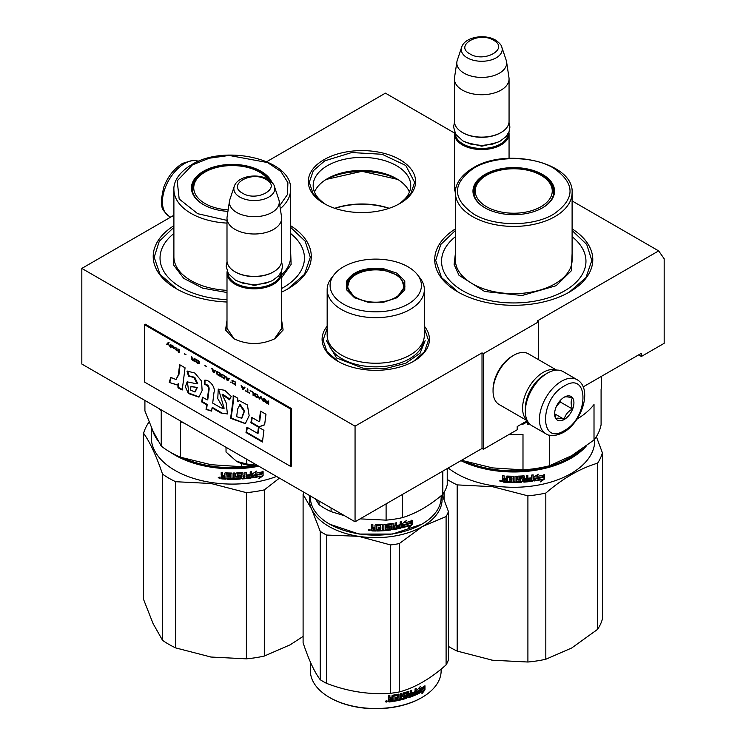 <?xml version="1.0" encoding="UTF-8"?>
<svg xmlns="http://www.w3.org/2000/svg" width="746" height="746" viewBox="0 0 746 746"><rect width="100%" height="100%" fill="white"/><g stroke="black" fill="none" stroke-linecap="round" stroke-linejoin="round"><path stroke-width="1.12" d="M281.643 320.332L283.107 330.021L275.106 338.581C261.249 345.156 247.392 345.156 233.545 338.581L225.544 330.021L226.998 320.332M572.107 200.926L658.653 250.898L537.213 321.004L538.593 321.806L483.399 353.669L482.019 352.877L355.059 426.171L81.827 268.42L173.893 215.268M454.454 133.002L385.421 93.147L266.751 161.658M455.405 194.846L454.417 181.064M324.016 159.672A53.665 30.987 180 0 1 399.912 159.672A53.665 30.987 180 0 1 399.912 203.49L399.912 203.49A53.665 30.987 180 0 1 324.006 203.49A53.665 30.987 180 0 1 324.016 159.672M424.353 326.179A53.665 30.987 180 0 1 413.713 361.241L413.713 361.241A53.665 30.987 180 0 1 337.807 361.241A53.665 30.987 180 0 1 327.168 326.179M572.107 228.882A79.039 45.637 180 0 1 569.646 291.928L569.646 291.928A79.039 45.637 180 0 1 457.867 291.928A79.039 45.637 180 0 1 455.405 228.882M290.595 225.693A79.039 45.637 180 0 1 288.133 288.739L288.133 288.739A79.039 45.637 180 0 1 281.643 292.096M226.998 302.009A79.039 45.637 180 0 1 176.354 288.739A79.039 45.637 180 0 1 173.893 225.693M658.653 250.898L664.173 258.75L664.173 343.319L641.401 356.457L641.401 353.278L583.167 386.894M355.059 426.171L355.059 521.78L81.827 364.029L81.827 268.42M355.059 521.78L482.019 448.486L482.019 352.877M482.019 448.486L483.399 449.279L483.399 353.669M538.593 359.703L538.593 321.806M483.399 449.279L517.202 429.761L517.202 426.572L527.263 420.763M455.405 193.354L454.417 187.451M234.263 338.982L226.887 328.175L226.998 326.72M281.643 326.72L281.764 328.175L274.397 338.973M398.103 204.488A48.788 28.171 0 0 0 410.748 185.567A48.788 28.171 0 0 0 380.628 159.541A48.788 28.171 0 0 0 327.457 165.649A48.788 28.171 180 0 0 313.171 185.567A48.788 28.171 180 0 0 325.815 204.488M641.401 356.457L638.641 354.872M409.433 192.058A48.788 28.171 0 0 0 396.462 178.639A48.788 28.171 0 0 0 327.457 178.639L327.457 178.639A48.788 28.171 180 0 0 314.486 192.058M398.01 179.572A53.376 30.819 0 0 0 325.909 179.572M389.17 208.293A53.376 30.819 0 0 0 334.758 208.293M388.908 208.376A54.542 31.491 0 0 0 335.01 208.376M290.595 227.334L305.217 241.256L310.308 257.267L304.461 274.388L287.788 288.935M176.699 288.935L160.036 274.388L154.18 257.267L159.28 241.256L173.893 227.334M424.353 328.361L428.456 340.129L424.53 351.636L413.359 361.437M338.162 361.437L326.99 351.636L323.065 340.129L327.168 328.361M324.361 203.695L313.189 193.895L309.264 182.378L313.283 170.741L324.706 160.866L351.683 152.548L382.129 154.273L405.768 165.481L414.655 182.378L410.738 193.895L399.558 203.695M397.786 179.432L361.959 171.319L326.133 179.432M572.107 230.523L586.72 244.446L591.82 260.457L585.964 277.577L569.301 292.124M458.212 292.124L441.539 277.577L435.692 260.457L440.783 244.446L455.405 230.523M577.115 379.695L563.043 371.564A31.229 18.025 120 0 0 547.424 373.112L546.324 373.746A29.663 17.13 120 0 0 525.352 410.076L525.352 411.354A31.229 18.025 120 0 0 531.814 425.649L545.885 433.771C549.839 436.615 555.686 436.168 563.454 432.419C581.619 422.488 593.126 388.815 577.115 379.695A31.229 18.025 120 0 0 561.505 381.234A31.229 18.025 120 0 0 541.102 408.752A31.229 18.025 120 0 0 545.885 433.771M546.324 373.746L547.424 373.112A31.229 18.025 120 0 0 525.352 411.354M564.265 430.638C589.181 417.629 589.181 370.249 564.265 386.018C539.339 399.026 539.339 446.406 564.265 430.638M564.265 419.485A13.661 7.889 120 0 0 573.926 402.747A13.661 7.889 120 0 0 564.265 397.17A13.661 7.889 120 0 0 554.604 413.899A13.661 7.889 120 0 0 564.265 419.485M554.623 413.088L555.882 418.571C556.936 417.835 559.696 418.077 564.163 419.308C565.216 414.888 567.976 411.456 572.443 409.013C570.737 404.341 570.737 400.667 572.443 397.972C567.976 396.732 565.216 396.49 564.163 397.226M572.443 409.013L560.125 401.898L560.125 400.639M556.255 406.701L560.125 401.898M564.163 419.308L554.698 413.844M556.264 406.682A11.712 6.761 120 0 0 558.838 402.225M545.475 374.259A27.322 15.778 120 0 0 544.664 374.706A27.322 15.778 120 0 0 525.352 408.165A27.322 15.778 120 0 0 525.361 409.097M556.348 370.137A29.271 16.897 120 0 0 543.284 372.319A29.271 16.897 120 0 0 522.592 408.165A29.271 16.897 120 0 0 527.236 420.576M556.628 370.119L528.392 353.818A29.271 16.897 120 0 0 513.752 355.264L512.371 356.066A27.322 15.778 120 0 0 493.059 389.524L493.059 391.118A29.271 16.897 120 0 0 499.121 404.519L527.357 420.819M512.371 356.066L513.752 355.264A29.271 16.897 120 0 0 493.059 391.118M508.903 132.079A27.322 15.778 180 0 1 509.061 133.776A27.322 15.778 180 0 1 492.192 148.351A27.322 15.778 180 0 1 462.417 144.929A27.322 15.778 -0 0 1 454.417 133.776A27.322 15.778 -0 0 1 454.575 132.079M508.278 133.413A26.539 15.321 180 0 1 491.679 147.354A26.539 15.321 180 0 1 462.977 143.978A26.539 15.321 -0 0 1 455.2 133.413M500.78 132.667A26.539 15.321 180 0 1 500.51 132.825A26.539 15.321 180 0 1 462.977 132.825L462.417 132.499L462.977 132.825M509.061 78.964L509.061 121.346A27.322 15.778 180 0 1 501.06 132.499A27.322 15.778 180 0 1 462.417 132.499L462.417 132.499A27.322 15.778 -0 0 1 454.417 121.346L454.417 78.964A27.322 15.778 -0 0 0 462.417 90.117A27.322 15.778 180 0 0 492.192 93.539A27.322 15.778 180 0 0 509.061 78.964A27.322 15.778 180 0 0 508.958 77.593L506.571 61.778A24.926 14.388 180 0 1 492.267 76.073A24.926 14.388 180 0 1 464.115 73.201A24.926 14.388 -0 0 1 456.906 61.778L454.519 77.593A27.322 15.778 -0 0 0 454.417 78.964M501.844 47.222C501.629 45.292 499.512 42.914 495.503 40.079C484.825 33.654 464.842 36.796 461.643 47.222A20.468 11.815 0 0 0 467.266 57.815A20.468 11.815 -0 0 0 491.344 59.894A20.468 11.815 -0 0 0 501.844 47.222L506.217 60.305A24.926 14.388 180 0 1 506.571 61.778M461.643 47.222L457.27 60.305A24.926 14.388 -0 0 0 456.906 61.778M281.484 271.348A27.322 15.778 180 0 1 281.643 273.045A27.322 15.778 180 0 1 264.783 287.62A27.322 15.778 180 0 1 235.009 284.198A27.322 15.778 -0 0 1 226.998 273.045A27.322 15.778 -0 0 1 227.157 271.348M280.86 272.672A26.539 15.321 180 0 1 264.261 286.613A26.539 15.321 180 0 1 235.559 283.238A26.539 15.321 -0 0 1 227.782 272.672M273.362 271.926A26.539 15.321 180 0 1 273.092 272.085A26.539 15.321 180 0 1 235.559 272.085L234.999 271.768L235.559 272.085M281.643 218.233L281.643 260.615A27.322 15.778 180 0 1 273.642 271.768A27.322 15.778 180 0 1 235.009 271.768A27.322 15.778 -0 0 0 235.009 271.768A27.322 15.778 -0 0 1 226.998 260.615L226.998 218.233A27.322 15.778 -0 0 0 235.009 229.386A27.322 15.778 180 0 0 264.783 232.799A27.322 15.778 180 0 0 281.643 218.233A27.322 15.778 180 0 0 281.54 216.862L279.153 201.047A24.926 14.388 180 0 1 264.858 215.342A24.926 14.388 180 0 1 236.696 212.47A24.926 14.388 -0 0 1 229.488 201.047L227.101 216.862A27.322 15.778 -0 0 0 226.998 218.233M274.425 186.481C274.211 184.56 272.103 182.173 268.084 179.348C257.407 172.923 237.424 176.065 234.225 186.481A20.468 11.815 0 0 0 239.848 197.084A20.468 11.815 -0 0 0 263.925 199.163A20.468 11.815 -0 0 0 274.425 186.481L278.799 199.564A24.926 14.388 180 0 1 279.153 201.047M234.225 186.481L229.852 199.564A24.926 14.388 -0 0 0 229.488 201.047M226.029 447.283L226.029 452.048L236.603 461.354A25.373 14.65 0 0 0 257.426 465.411M236.603 461.354L246.74 464.003L257.314 465.345M246.74 459.247L246.74 464.003M601.574 376.264L601.574 383.948A87.823 50.7 180 0 1 601.09 389.281L601.09 424.763A87.823 50.7 0 0 1 594.012 440.019L571.716 455.657L549.42 465.765A87.823 50.7 180 0 1 522.993 469.849L492.537 467.901L462.091 460.431A87.823 50.7 180 0 1 461.643 460.245M522.993 469.849L522.993 434.368A87.823 50.7 180 0 1 508.865 434.573M576.947 419.159A87.823 50.7 180 0 0 594.012 404.537L594.012 440.019M549.42 435.179L549.42 465.765M455.405 236.696A72.203 41.692 180 0 0 466.819 292.936A72.203 41.692 180 0 0 564.815 290.735A72.203 41.692 0 0 0 572.107 236.696M473.887 193.69A40.004 23.098 180 0 1 474.316 191.741M542.323 207.947A40.004 23.098 0 0 0 553.765 191.778A40.004 23.098 0 0 0 529.063 170.442A40.004 23.098 0 0 0 485.469 175.45A40.004 23.098 0 0 0 473.747 191.778A40.004 23.098 0 0 0 485.189 207.947M553.196 191.741A40.004 23.098 180 0 1 553.625 193.69M542.594 207.789L542.594 207.789A40.788 23.546 0 0 0 542.594 174.489A40.788 23.546 0 0 0 484.919 174.489A40.788 23.546 0 0 0 484.919 207.789A40.788 23.546 0 0 0 542.594 207.789M553.635 214.167C575.548 198.772 575.492 183.395 553.485 168.027C532.681 155.485 494.561 155.541 473.878 168.12C451.964 183.507 452.02 198.893 474.027 214.251C494.831 226.803 532.952 226.747 553.635 214.167M572.107 253.407L571.361 270.761L556.124 285.709L522.069 295.509L484.658 291.49L458.986 275.274L454.109 264.513L455.405 253.407M526.322 421.313L526.322 421.882L522.032 424.213M526.434 421.248L526.322 421.882M523.505 422.609L522.107 424.67L526.434 422.329M527.329 420.8L527.329 424.483L528.755 424.343L528.755 423.001M528.625 422.833L528.625 423.905L527.208 424.036M527.907 495.838L527.907 662.019L492.537 660.229L457.177 651.081L457.177 484.891L492.537 486.69L527.907 495.838A89.772 51.828 -0 0 0 545.82 493.069C563.081 478.233 580.341 468.264 597.602 463.173A89.772 51.828 0 0 0 602.404 452.831L596.362 436.634M444.056 499.391L444.056 492.416M527.907 662.019A89.772 51.828 0 0 0 545.82 659.25L571.716 647.985L597.602 629.354L597.602 463.173M545.82 659.25L545.82 493.069M597.602 629.354A89.772 51.828 0 0 0 602.404 619.012L602.404 452.831M581.125 449.717A80.214 46.308 -0 0 1 492.994 469.309A80.214 46.308 180 0 1 465.131 461.41M460.925 460.655A80.988 46.756 180 0 0 492.798 470.381A80.988 46.756 -0 0 0 586.253 446.061M594.748 439.04L594.748 440.513A80.988 46.756 -0 0 1 492.798 485.683A80.988 46.756 180 0 1 448.225 467.994M457.177 484.891A89.772 51.828 180 0 1 447.227 479.454M457.177 651.081A89.772 51.828 180 0 1 448.421 646.39M492.537 660.229A81.967 47.324 180 0 1 491.689 660.098M537.223 475.901A80.214 46.308 -0 0 1 536.682 476.004L538.267 474.223L534.033 476.955L534.033 481.002L535.535 478.606A80.988 46.756 -0 0 0 542.976 477.179L544.02 474.512M535.535 478.606L535.33 478.167A80.214 46.308 -0 0 0 542.696 476.759M533.838 480.573L535.33 478.167M536.682 476.004L537.428 474.773M536.896 476.433A80.988 46.756 -0 0 0 544.31 474.932L542.846 476.946L544.319 474.437M541.801 479.603L540.412 481.897L544.617 478.932L544.617 474.857L543.135 477.365A80.988 46.756 -0 0 1 535.693 478.801L534.341 480.956A80.988 46.756 -0 0 0 541.801 479.603L541.531 479.184A80.214 46.308 -0 0 1 534.668 480.443M507.42 481.897A80.214 46.308 -0 0 1 503.41 481.655L502.692 481.562L502.692 479.79L503.606 479.128L502.692 478.326L502.804 475.789M502.692 478.326L502.692 475.78L504.156 475.883L504.156 478.13L504.772 478.671L506.236 478.755L506.236 476.507L506.851 476.051A80.988 46.756 -0 0 0 512.903 476.218L513.518 476.713L513.518 481.319L514.964 481.31L514.964 476.209L516.409 476.19L516.381 480.844A80.214 46.308 -0 0 0 516.409 480.844M506.254 476.405L506.851 476.051M516.409 481.291A80.988 46.756 -0 0 0 520.577 481.151L520.512 479.519A80.214 46.308 -0 0 1 517.892 479.622L517.295 479.146M520.577 479.967A80.988 46.756 -0 0 1 517.929 480.07L517.892 479.622M517.929 480.07L517.332 479.594L517.332 476.666L517.929 476.153A80.988 46.756 -0 0 0 523.916 475.845L524.522 476.293L524.419 478.093A80.214 46.308 -0 0 0 524.522 478.083M524.522 478.54A80.988 46.756 -0 0 0 526.415 478.382L526.415 475.64L527.842 475.5L527.842 480.601L527.711 475.519M527.842 480.601A80.988 46.756 -0 0 0 531.506 480.182L531.562 478.531A80.214 46.308 -0 0 1 528.42 478.904M532.97 474.885L533.157 480.638L533.157 474.857L531.73 475.053L531.73 477.794A80.988 46.756 -0 0 1 528.42 478.186L528.42 479.361A80.988 46.756 -0 0 0 531.73 478.969M523.823 481.674L523.916 482.121A80.988 46.756 -0 0 0 532.56 481.217L532.374 480.778A80.214 46.308 -0 0 1 523.823 481.674L523.226 481.226M518.992 476.843L519.048 477.3A80.988 46.756 -0 0 0 523.086 477.086L522.993 476.638A80.214 46.308 -0 0 1 518.992 476.843L518.992 478.41M519.048 477.3L519.048 478.857A80.988 46.756 -0 0 0 521.687 478.736L522.265 479.053M521.687 478.736L522.293 479.193L522.293 481.739L521.613 481.823A80.214 46.308 -0 0 1 508.651 481.953L508.651 481.226M521.687 482.27A80.988 46.756 -0 0 1 508.604 482.401L508.651 481.953M508.604 482.401L508.604 481.217A80.988 46.756 -0 0 0 511.747 481.301L511.998 479.678A80.214 46.308 -0 0 1 509.35 479.613L509.35 478.885A80.988 46.756 -0 0 0 511.989 478.951L511.765 476.927A80.214 46.308 -0 0 1 507.718 476.815L507.429 477.412M511.989 480.126A80.988 46.756 -0 0 1 509.313 480.07L509.35 479.613M511.747 477.384A80.988 46.756 -0 0 1 507.653 477.263L507.718 476.815M503.308 482.103A80.988 46.756 -0 0 0 507.42 482.354L507.653 477.263M504.399 481.002A80.988 46.756 -0 0 0 506.236 481.114L506.236 479.93A80.988 46.756 -0 0 1 504.156 479.809L504.399 481.002M506.236 480.657A80.214 46.308 -0 0 0 506.31 480.666L506.31 479.482A80.214 46.308 -0 0 1 504.249 479.361L504.249 479.818M524.643 480.433L524.419 479.277A80.214 46.308 -0 0 0 526.294 479.118L526.294 479.575M511.989 478.494A80.214 46.308 -0 0 0 511.998 478.494L511.765 476.927M511.765 480.853L511.998 479.678M522.209 478.951L522.209 481.291L521.613 481.823M523.226 477.114L522.993 476.638M532.97 480.2L532.374 480.778M524.419 478.093L524.419 476.023M520.745 480.014L520.512 479.519M516.381 480.844L516.381 476.19M506.236 478.307L506.31 476.284M502.804 479.352L503.699 478.68L502.804 477.878M503.41 481.655L502.804 479.454M501.704 481.179L499.717 480.993L501.676 481.338M501.694 481.105L501.023 481.44M500.958 481.44L499.848 480.601M533.157 480.638L532.56 481.217M523.916 482.121L523.319 481.674L523.086 477.086M509.313 480.07L509.313 478.885M544.617 478.932L544.319 475.361M541.046 480.853L544.319 478.522M534.145 480.527L535.479 478.373M501.014 480.359L500.958 481.674L501.079 480.377M524.755 480.881L526.182 480.76L526.415 479.566A80.988 46.756 -0 0 1 524.522 479.725L524.755 480.881M540.981 206.707A38.503 22.231 180 0 1 491.651 209.197A38.503 22.231 180 0 1 478.876 181.576A38.503 22.231 180 0 1 486.532 175.273A38.503 22.231 0 0 1 548.636 181.576A38.503 22.231 0 0 1 540.981 206.707M474.167 195.107A39.613 22.874 180 0 1 474.139 194.268C474.223 189.568 475.799 185.334 478.876 181.576M553.346 195.107A39.613 22.874 0 0 0 553.373 194.268C553.29 189.568 551.714 185.334 548.636 181.576M367.983 302.233L354.509 297.738L346.731 289.961L346.731 280.981C353.175 271.068 365.447 266.975 383.537 268.709L397.012 273.204L404.789 280.981L404.789 289.961L397.012 297.738L383.537 302.233L367.983 302.233M354.854 297.943L346.489 286.11L347.487 281.736C353.763 272.076 365.717 268.094 383.332 269.782L398.979 275.824L405.031 286.11L396.676 297.934M421.732 524.242L392.471 534.061L359.04 534.061L329.797 524.242M441.138 495.736L441.138 497.405A65.378 37.748 180 0 1 421.994 524.093A65.378 37.748 180 0 1 358.835 533.856A65.378 37.748 180 0 1 329.527 524.093A65.378 37.748 180 0 1 310.383 497.405L310.383 495.987M410.664 523.011A65.378 37.748 180 0 1 403.782 525.193L402.364 527.739L402.364 523.692L406.328 520.54L405.059 522.89A65.378 37.748 180 0 0 411.876 520.605L410.664 523.011L410.244 522.629A64.594 37.291 180 0 1 403.446 524.783L402.047 527.319M411.447 520.232L410.244 522.629M405.386 522.293A64.594 37.291 180 0 1 404.705 522.489L405.302 521.379M409.582 525.557L408.314 528L412.156 524.578L412.156 520.503L410.804 523.179A65.378 37.748 180 0 1 403.922 525.38L402.663 527.664A65.378 37.748 180 0 0 409.582 525.557L409.181 525.175A64.594 37.291 180 0 1 402.98 527.077M411.717 521.37L411.717 524.205L409.013 526.657M371.405 524.643L371.405 526.741L372.347 527.506L371.359 528.588M372.301 527.954L371.405 526.741M382.381 524.895L381.784 524.559A65.378 37.748 180 0 1 375.639 524.727L375.014 525.212L375.014 527.459L373.504 527.441L372.879 526.937L372.879 524.69A65.378 37.748 180 0 1 371.359 524.643L371.359 527.189M375.014 527.459L375.024 525.147M382.316 524.783L382.4 529.632L382.4 525.025M389.608 527.879L389.412 528.989A65.378 37.748 180 0 1 385.29 529.418L385.29 524.317L383.854 524.438L383.854 529.529L382.4 529.632M385.178 524.326L385.29 529.418M389.253 527.375A64.594 37.291 180 0 1 386.67 527.655L386.083 527.217M389.412 527.814A65.378 37.748 180 0 1 386.801 528.103L386.67 527.655M392.685 523.44L393.263 523.841L392.685 523.44A65.378 37.748 180 0 1 386.801 524.186L386.204 524.736L386.204 527.664L386.801 528.103M393.058 523.496L393.263 526.089L393.114 523.533M397.031 526.117A64.594 37.291 180 0 0 399.903 525.492L399.968 527.142A65.378 37.748 180 0 1 396.48 527.879L396.48 522.778L395.1 523.039L395.1 525.771A65.378 37.748 180 0 1 393.263 526.089M396.229 522.825L396.48 527.879M400.192 525.911A65.378 37.748 180 0 1 397.031 526.592L397.031 525.408A65.378 37.748 180 0 0 400.192 524.727L400.192 521.986L401.535 521.668L401.535 527.45L400.975 528.084A65.378 37.748 180 0 1 392.685 529.716L391.902 528.877M401.535 527.45L401.227 527.04L400.677 527.664A64.594 37.291 180 0 1 392.48 529.278M392.042 524.783L391.678 524.307A64.594 37.291 180 0 1 387.752 524.802L387.901 526.807L387.528 525.016M387.668 525.464L387.901 525.249A65.378 37.748 180 0 0 391.864 524.736L392.098 529.315L392.685 529.716M390.503 526.49L391.09 526.909L390.503 526.49A65.378 37.748 180 0 1 387.901 526.807M390.913 526.573L390.913 529.017L390.326 529.595A64.594 37.291 180 0 1 377.429 530.537M390.979 526.629L391.09 529.455L390.503 530.033A65.378 37.748 180 0 1 377.429 530.993L377.429 529.809A65.378 37.748 180 0 0 380.619 529.716L380.796 528.084A64.594 37.291 180 0 1 378.157 528.168M380.861 528.532A65.378 37.748 180 0 1 378.157 528.616L378.157 527.441A65.378 37.748 180 0 0 380.861 527.347L380.563 525.352A64.594 37.291 180 0 1 376.46 525.454L376.217 530.555A64.594 37.291 180 0 1 372.04 530.49L371.405 528.42M380.619 525.799A65.378 37.748 180 0 1 376.469 525.902L376.46 525.454M376.469 525.902L376.217 530.555M376.226 531.003A65.378 37.748 180 0 1 371.993 530.938L372.04 530.49M394.876 528.177L395.1 526.956A65.378 37.748 180 0 1 393.263 527.263L393.487 528.41L394.876 528.177M395.1 526.956L394.867 526.527A64.594 37.291 180 0 1 393.058 526.835L393.282 527.972M375.024 529.371A64.594 37.291 180 0 1 375.014 529.371L375.014 529.819A65.378 37.748 180 0 1 373.121 529.791L372.907 528.159A64.594 37.291 180 0 0 375.024 528.196L375.024 529.371M372.879 528.606A65.378 37.748 180 0 0 375.014 528.644L375.014 529.819M401.227 521.743L401.227 527.04M371.368 528.541L371.405 529.977M370.324 530.08L368.254 529.958L370.314 530.164M370.305 529.94L369.755 530.331M368.813 530.21L368.347 529.623M371.993 530.938L371.359 530.425M442.816 471.118L442.816 494.346A72.203 41.692 0 0 0 447.227 484.853L447.227 468.572M386.102 503.858L386.102 520.139A72.203 41.692 0 0 0 402.542 517.603L402.542 494.365M442.816 494.346C429.388 505.751 415.96 513.5 402.542 517.603M386.102 520.139L360.094 518.871M344.624 515.756L331.075 511.635A72.203 41.692 180 0 1 319.036 504.678L315.409 498.887M319.036 500.986L319.036 504.678M331.075 507.933L331.075 511.635M327.168 289.616L327.168 335.187A48.593 28.059 180 0 0 363.181 362.286A48.593 28.059 0 0 0 424.353 335.187L424.353 289.616A48.593 28.059 0 0 0 420.119 278.165L417.443 274.705A45.665 26.362 0 0 0 387.575 260.009A45.665 26.362 180 0 0 334.077 274.705L331.401 278.165A48.593 28.059 180 0 0 327.168 289.616A48.593 28.059 180 0 0 363.181 316.714A48.593 28.059 0 0 0 424.353 289.616M334.077 274.705A45.665 26.362 180 0 0 363.945 310.942A45.665 26.362 0 0 0 410.505 302.578A45.665 26.362 0 0 0 417.443 274.705M347.207 286.212L346.676 288.021M404.845 288.021L404.313 286.212M369.736 529.324L369.718 530.611L369.783 529.343M369.718 529.492L369.214 529.958L368.813 529.436L368.813 530.471L369.718 530.611M425.145 340.624L420.054 353.231L405.824 363.246L385.393 368.589L362.976 368.17L336.577 357.977L326.375 340.624M309.721 495.605A66.357 38.307 0 0 0 311.669 509.229A66.357 38.307 -0 0 0 358.584 536.318A66.357 38.307 0 0 0 422.674 526.406L446.099 516.558A74.162 42.811 0 0 0 447.395 514.078A74.162 42.811 0 0 0 448.421 511.551L448.421 659.884A74.162 42.811 180 0 1 447.395 662.411A74.162 42.811 0 0 1 446.099 664.9C430.479 678.767 414.869 687.784 399.259 691.943A74.162 42.811 0 0 1 390.578 693.286C369.251 694.843 347.925 691.542 326.599 683.383L326.599 535.05A74.162 42.811 0 0 1 320.239 531.376L320.239 679.718A74.162 42.811 0 0 0 326.599 683.383M303.958 492.276A74.162 42.811 0 0 0 303.1 494.439L303.1 642.772C308.816 659.949 314.523 672.258 320.239 679.718M320.239 531.376L311.669 509.229L303.1 494.439M329.807 697.613A64.594 37.291 0 0 0 330.086 697.78A64.594 37.291 0 0 0 421.434 697.78A64.594 37.291 0 0 0 421.714 697.613M442.229 494.831L448.421 511.551M326.599 535.05L358.584 536.318L390.578 544.944A74.162 42.811 0 0 0 399.259 543.601L422.674 526.406A66.357 38.307 0 0 0 441.735 495.241M390.578 544.944L390.578 693.286M399.259 543.601L399.259 691.943M446.099 516.558L446.099 664.9M441.138 669.106L441.138 670.766A65.378 37.748 180 0 1 438.909 680.538A65.378 37.748 0 0 1 421.994 697.454A65.378 37.748 0 0 1 329.527 697.454A65.378 37.748 0 0 1 310.383 670.766L310.383 662.066M416.921 692.875L417.611 691.272A64.594 37.291 0 0 0 423.206 688.176L423.84 686.497M417.611 691.272L418.114 691.617L416.921 694.358L416.921 690.311L420.24 686.609L419.187 689.136L418.972 688.054M418.114 691.617A65.378 37.748 0 0 0 423.784 688.474L423.206 688.176M419.187 689.136A65.378 37.748 0 0 0 424.754 685.919L423.784 688.474M389.011 701.995A65.378 37.748 0 0 0 393.133 701.417L392.918 700.988A64.594 37.291 0 0 1 388.853 701.548L388.386 699.804L389.319 698.965L388.237 697.892M389.319 698.965L388.386 698.34L388.386 695.785A65.378 37.748 0 0 0 389.878 695.608L389.878 697.855L391.958 698.06L391.958 695.813L392.564 695.225A65.378 37.748 0 0 0 398.429 694.153L398.784 694.181M389.71 695.626L389.71 697.417L390.494 698.265M398.429 694.153L399.007 694.526L399.007 699.133L400.369 698.825L400.369 693.724L401.712 693.398L401.712 698.498L401.395 693.472M401.712 698.498A65.378 37.748 0 0 0 405.498 697.463L405.143 695.887A64.594 37.291 0 0 1 402.775 696.55L402.234 696.195M405.498 696.288A65.378 37.748 0 0 1 403.101 696.96L402.775 696.55M403.101 696.96L402.551 696.605L403.101 693.034A65.378 37.748 0 0 0 408.444 691.439L408.967 691.756L408.575 693.621A64.594 37.291 0 0 0 408.967 693.482M408.967 694.004A65.378 37.748 0 0 0 410.608 693.435L410.608 690.693L411.82 690.237L411.391 694.964A64.594 37.291 0 0 0 411.82 694.796M411.82 695.337A65.378 37.748 0 0 0 414.869 694.097L414.58 692.484A64.594 37.291 0 0 1 412.305 693.426M416.212 694.19L415.727 693.836L415.252 694.545A64.594 37.291 0 0 1 408.062 697.333L408.444 697.724A65.378 37.748 0 0 0 415.727 694.899L416.212 688.409L415.056 688.922L415.056 691.663A65.378 37.748 0 0 1 412.305 692.792L412.305 693.966A65.378 37.748 0 0 0 415.056 692.838M415.727 693.836L415.727 688.623M403.772 693.538L404.118 693.939A65.378 37.748 0 0 0 407.717 692.857L407.335 692.465A64.594 37.291 0 0 1 403.772 693.538L403.772 695.095A64.594 37.291 0 0 0 403.903 695.067M404.118 693.939L404.118 695.505A65.378 37.748 0 0 0 406.486 694.815L407.018 695.141L406.486 698.349L406.645 694.787M394.289 700.755A64.594 37.291 0 0 0 406.122 697.948M397.329 695.561L397.077 695.141A64.594 37.291 0 0 1 393.151 695.85L393.366 696.279A65.378 37.748 0 0 0 397.329 695.561L397.553 697.081A65.378 37.748 0 0 1 394.979 697.575L394.979 698.75A65.378 37.748 0 0 0 397.553 698.256L397.329 699.487A65.378 37.748 0 0 1 394.289 700.046L394.289 701.231A65.378 37.748 0 0 0 406.486 698.349M397.553 698.256L397.292 697.836A64.594 37.291 0 0 1 394.979 698.275M393.133 701.417L392.918 696.074L392.918 700.988M408.967 695.188L409.172 696.298L410.403 695.859L410.188 694.228A64.594 37.291 0 0 1 408.575 694.796L408.967 695.188A65.378 37.748 0 0 0 410.608 694.61M389.878 699.524L390.121 700.68A65.378 37.748 0 0 0 391.958 700.419L391.762 698.806A64.594 37.291 0 0 1 389.71 699.086L389.878 699.524A65.378 37.748 0 0 0 391.958 699.244M389.878 700.513L389.71 699.086M408.771 695.906L408.575 694.796M408.062 697.333L407.54 697.006M411.391 694.964L411.391 690.404M408.575 693.621L408.575 691.411M398.728 694.162L399.007 698.648M388.853 701.548L388.237 701.128M387.342 701.203L385.318 701.576L387.267 701.035M408.444 697.724L407.922 697.398L407.717 692.857M424.968 689.854L421.882 693.789L422.907 691.178A65.378 37.748 0 0 1 417.163 694.246L418.236 691.784A65.378 37.748 0 0 0 423.896 688.633L424.968 685.77L424.968 689.854L424.381 689.556L424.381 687.346M422.907 691.178L422.348 690.871A64.594 37.291 0 0 1 417.49 693.5M423.346 688.25L424.054 686.367M422.665 691.794L424.381 689.556M386.158 700.942L386.279 701.427L386.773 700.886L386.773 702.005L385.99 702.079L386.102 700.727M368.515 301.645A28.003 16.17 180 0 1 349.473 280.468A28.003 16.17 180 0 1 383.006 270.416A28.003 16.17 0 0 1 402.047 280.468A28.003 16.17 0 0 1 396.424 296.936A28.003 16.17 0 0 1 368.515 301.645M346.983 289.206A28.786 16.617 180 0 1 346.974 288.823L349.473 280.468M404.537 289.206A28.786 16.617 0 0 0 404.546 288.823L402.047 280.468M158.506 408.304A87.823 50.7 180 0 0 161.229 410.589L161.229 446.071L153.07 431.253L144.911 410.906L144.911 400.453M253.062 465.504A87.823 50.7 180 0 1 241.48 466.67L211.034 464.711L180.579 457.242A87.823 50.7 180 0 1 161.229 446.071M184.551 423.336A87.823 50.7 180 0 1 180.579 421.76L180.579 457.242M241.48 463.508L241.48 466.67M281.643 288.469A72.203 41.692 180 0 0 283.303 287.546A72.203 41.692 0 0 0 290.595 233.507M192.375 190.5A40.004 23.098 180 0 1 192.804 188.551M269.595 180.327A40.004 23.098 0 0 0 203.956 172.261A40.004 23.098 0 0 0 192.235 188.589A40.004 23.098 0 0 0 203.677 204.768M271.814 182.238A40.788 23.546 0 0 0 243.131 165.258A40.788 23.546 0 0 0 203.406 171.3A40.788 23.546 0 0 0 203.406 204.609A40.788 23.546 0 0 0 227.931 211.37M279.815 205.439L287.499 194.482L287.891 182.649L280.925 171.515L267.534 162.553L229.153 155.438L209.234 158.227L192.365 164.931L177.203 180.849L179.18 198.995L197.709 213.701L226.998 220.378M226.998 292.525L202.707 288.161L183.73 278.37L173.52 264.914L173.893 250.218M290.595 250.218L291.117 264.476L281.643 277.633M226.998 299.65A72.203 41.692 180 0 1 166.731 275.6A72.203 41.692 180 0 1 173.893 233.507M246.394 492.649L246.394 658.839L211.034 657.039L175.664 647.892L175.664 481.711L211.034 483.501L246.394 492.649A89.772 51.828 -0 0 0 264.308 489.88L279.442 478.121M175.664 647.892A89.772 51.828 180 0 1 162.544 640.32L153.07 623.581L143.596 599.486L143.596 433.295A89.772 51.828 180 0 1 148.398 422.954L149.2 422.273M162.544 640.32L162.544 474.139C156.231 455.657 149.918 442.042 143.596 433.295M246.394 658.839A89.772 51.828 0 0 0 264.308 656.06L290.203 644.796L303.1 636.403M264.308 656.06L264.308 489.88M257.034 465.439A80.214 46.308 -0 0 1 211.482 466.129A80.214 46.308 180 0 1 183.619 458.221M170.573 452.346A80.988 46.756 180 0 0 211.286 467.201A80.988 46.756 -0 0 0 258.806 466.203M157.686 440.299A80.988 46.756 180 0 1 152.333 429.64M276.57 476.461A80.988 46.756 -0 0 1 211.286 482.494A80.988 46.756 180 0 1 151.251 437.333L151.251 427.197M175.664 481.711A89.772 51.828 180 0 1 162.544 474.139M211.034 657.039A81.967 47.324 180 0 1 210.176 656.909M255.719 472.722A80.214 46.308 -0 0 1 255.169 472.815L256.755 471.034L252.521 473.775L252.521 477.822L254.022 475.416A80.988 46.756 -0 0 0 261.464 473.99L262.508 471.323M254.022 475.416L253.817 474.988A80.214 46.308 -0 0 0 261.184 473.57M252.325 477.384L253.817 474.988M255.169 472.815L255.915 471.584M255.393 473.244A80.988 46.756 -0 0 0 262.797 471.742L261.333 473.757L262.806 471.248M260.289 476.414L258.899 478.708L263.105 475.752L263.105 471.668L261.622 474.176A80.988 46.756 -0 0 1 254.181 475.612L252.829 477.776A80.988 46.756 -0 0 0 260.289 476.414L260.018 475.995A80.214 46.308 -0 0 1 253.155 477.254M225.907 478.708A80.214 46.308 -0 0 1 221.898 478.466L221.18 478.373L221.18 476.61L222.094 475.948L221.18 475.137L221.292 472.6M221.18 475.137L221.18 472.591L222.644 472.703L222.644 474.95L223.259 475.482L224.723 475.566L224.723 473.318L225.339 472.861A80.988 46.756 -0 0 0 231.4 473.029L232.006 473.524L232.006 478.13L233.451 478.121L233.451 473.02L234.897 473.001L234.869 477.654A80.214 46.308 -0 0 0 234.897 477.654M224.742 473.216L225.339 472.861M234.897 478.102A80.988 46.756 -0 0 0 239.065 477.962L239 476.33A80.214 46.308 -0 0 1 236.379 476.433L235.783 475.957M239.065 476.787A80.988 46.756 -0 0 1 236.417 476.89L236.379 476.433M236.417 476.89L235.82 476.414L235.82 473.477L236.417 472.964A80.988 46.756 -0 0 0 242.413 472.656L243.01 473.113L242.907 474.913A80.214 46.308 -0 0 0 243.01 474.904M243.01 475.351A80.988 46.756 -0 0 0 244.902 475.193L244.902 472.451L246.329 472.321L246.329 477.412L246.199 472.33M246.329 477.412A80.988 46.756 -0 0 0 249.994 476.992L250.05 475.342A80.214 46.308 -0 0 1 246.907 475.715M251.458 471.696L251.644 477.449L251.644 471.668L250.218 471.864L250.218 474.605A80.988 46.756 -0 0 1 246.907 474.997L246.907 476.172A80.988 46.756 -0 0 0 250.218 475.78M242.31 478.494L242.413 478.941A80.988 46.756 -0 0 0 251.048 478.027L250.861 477.589A80.214 46.308 -0 0 1 242.31 478.494L241.713 478.037M237.48 473.663L237.536 474.111A80.988 46.756 -0 0 0 241.573 473.897L241.48 473.449A80.214 46.308 -0 0 1 237.48 473.663L237.48 475.221M237.536 474.111L237.536 475.668A80.988 46.756 -0 0 0 240.175 475.547L240.753 475.873M240.175 475.547L240.781 476.004L240.781 478.55L240.1 478.634A80.214 46.308 -0 0 1 227.138 478.764L227.138 478.037M240.175 479.081A80.988 46.756 -0 0 1 227.092 479.212L227.138 478.764M227.092 479.212L227.092 478.037A80.988 46.756 -0 0 0 230.234 478.111L230.486 476.489A80.214 46.308 -0 0 1 227.847 476.433L227.847 475.706M230.477 476.936A80.988 46.756 -0 0 1 227.8 476.88L227.847 476.433M226.206 473.626L226.141 474.074A80.988 46.756 -0 0 0 230.234 474.195L230.253 473.747A80.214 46.308 -0 0 1 226.206 473.626L225.917 474.223M221.795 478.913A80.988 46.756 -0 0 0 225.907 479.165L226.141 474.074M222.886 477.813A80.988 46.756 -0 0 0 224.723 477.925L224.723 476.75A80.988 46.756 -0 0 1 222.644 476.619L222.886 477.813M224.723 477.477A80.214 46.308 -0 0 0 224.798 477.477L224.798 476.302A80.214 46.308 -0 0 1 222.737 476.172L222.737 476.629M243.131 477.254L242.907 476.088A80.214 46.308 -0 0 0 244.781 475.929L244.781 476.386M230.477 475.305A80.214 46.308 -0 0 0 230.486 475.305L230.253 473.747M230.253 477.664L230.486 476.489M240.697 475.762L240.697 478.102L240.1 478.634M241.713 473.924L241.48 473.449M251.458 477.011L250.861 477.589M242.907 474.913L242.907 472.843M239.233 476.834L239 476.33M234.869 477.654L234.869 473.001M224.723 475.118L224.798 473.095M221.292 476.162L222.187 475.5L221.292 474.698M221.898 478.466L221.292 476.274M220.191 477.99L218.205 477.804L220.163 478.149M220.182 477.916L219.511 478.251M219.445 478.261L218.336 477.412M251.644 477.449L251.048 478.027M242.413 478.941L241.807 478.484L241.573 473.897M227.8 476.88L227.8 475.696A80.988 46.756 -0 0 0 230.477 475.762L230.234 474.195M263.105 475.752L262.806 472.171M259.533 477.673L262.806 475.333M252.633 477.337L253.966 475.183M219.501 477.17L219.445 478.484L219.566 477.198M243.243 477.692L244.669 477.571L244.902 476.377A80.988 46.756 -0 0 1 243.01 476.535L243.243 477.692M228.155 209.906A38.503 22.231 180 0 1 197.364 178.387A38.503 22.231 180 0 1 205.019 172.084A38.503 22.231 0 0 1 267.124 178.387A38.503 22.231 0 0 1 267.702 179.133L267.124 178.387M192.654 191.918A39.613 22.874 180 0 1 192.627 191.079C192.71 186.379 194.286 182.155 197.364 178.387M168.577 342.274L166.834 344.214L167.328 344.493M168.009 343.785L169.64 346.153L168.298 343.477L169.062 342.563L168.484 342.228L166.554 344.372L167.132 344.708L168.279 343.617L169.417 345.706M268.672 401.152L268.094 400.826L268.094 402.243L266.462 401.301L265.007 399.045L265.874 401.106L265.11 401.264L265.492 402.234L268.672 404.341L268.672 401.152M264.243 401.786L264.243 398.597L263.664 398.261L263.664 401.451L264.243 401.786M262.89 401.003L261.342 396.928L260.578 396.48L259.03 398.774L259.608 399.11L260.96 397.105L262.89 401.003M255.943 396.993L257.976 397.693L258.265 396.229L255.468 393.599L254.498 393.72L254.694 395.8L255.943 396.993L258.153 397.543M253.053 395.324L253.631 395.66L253.631 392.471L250.162 390.466L253.053 392.545L253.053 395.324L253.631 395.343M241.676 385.57L241.098 385.234L242.636 389.309L243.41 389.757L244.958 387.463L244.371 387.127L243.989 387.715L242.058 386.605L241.676 385.57M232.127 380.535L232.127 382.773L235.699 385.3L235.699 382.12L232.127 380.535M231.064 382.157L230.197 382.129L231.064 382.157M227.884 380.796L229.432 378.502L228.854 378.166L228.463 378.754L226.532 377.644L225.572 376.273L227.11 380.348L227.884 380.796M221.618 374.194L220.947 374.688L221.236 376.478L224.798 379.015L224.798 375.825L221.618 374.194M216.993 371.517L216.312 372.012L216.601 373.802L220.173 376.338L220.173 373.149L216.993 371.517M206.288 366.286L204.936 365.512L206.288 366.286M179.189 352.681L179.189 349.492L178.611 349.156L178.611 352.345L179.189 352.681M172.727 345.827L171.673 345.146L171.962 347.151L174.657 348.774L172.438 347.356L174.751 347.748L172.727 345.827M245.723 390.755L249.388 393.207L247.849 391.976L247.849 389.132L247.271 388.797L247.271 391.641L245.723 390.755M211.687 368.254L213.225 372.329L213.999 372.776L215.547 370.482L214.969 370.147L214.578 370.734L212.647 369.624L211.687 368.254M177.072 348.811L175.72 347.487L176.588 349.893L175.524 349.548L177.072 350.984L177.072 350.433L177.837 350.881L177.072 350.163L177.072 348.811M195.872 359.6L198.958 361.987L198.669 363.311L195.778 361.437L196.254 362.332L198.473 363.75L199.443 363.628L198.865 361.055L195.872 359.6M194.426 358.285L194.426 359.712L192.785 358.77L191.34 356.504L192.207 358.565L191.433 359.003L195.004 361.81L195.004 358.621L194.426 358.285M185.941 354.546L184.588 353.763L185.941 354.546M170.899 344.708L170.414 344.428L170.899 347.888L170.899 344.708M178.378 374.8L176.028 379.527L170.731 377.383L169.258 382.465L176.783 384.843L177.818 384.078L177.996 387.817L182.22 389.99L185.064 367.815L179.609 364.663L178.378 374.8L178.928 374.483L176.028 379.527M187.041 371.368L188.542 376.171L193.979 377.495L197.112 383.882L187.153 381.849L185.362 386.773L188.402 393.524L198.884 397.114L202.129 390.578L201.532 381.029L194.846 373.056L187.433 371.144M220.928 407.838L212.703 403.092L213.981 392.499C215.892 386.829 208.768 379.145 204.441 380.274L204.441 384.703C207.034 384.666 208.423 386.232 208.6 389.412L207.229 399.94L202.455 397.18L201.681 401.907L206.651 404.77L206.055 409.442L211.622 411.102L212.032 407.885L220.928 413.023L227.446 413.955L226.094 402.691L222.159 394.578L229.6 399.828L231.26 396.415L224.677 390.27L218.252 389.235L217.767 398.69L223.586 408.547L220.928 407.838M233.181 398.933L230.598 418.301L245.341 423.644L249.155 415.662L247.392 404.929L239.205 400.574L237.862 401.637L237.704 398.159L233.181 395.548L233.181 398.933L233.731 398.616L231.157 417.984L245.471 423.569M250.898 422.74L258.48 427.113L264.634 424.819L265.968 414.272L260.513 411.121L259.151 421.658L251.775 417.396L250.898 422.74L251.449 422.423L259.03 426.796L264.644 424.698M262.443 442.024L263.925 430.321L258.47 427.169L257.65 433.407L246.889 427.197L246.012 432.54L262.443 442.024M144.482 324.669L144.482 382.036L290.754 466.483L290.754 409.125L144.482 324.669L145.302 324.193L291.583 408.649L290.754 409.125M266.359 403.008L268.672 404.024M265.203 401.796L265.753 402.047M265.874 401.106L265.464 399.306M268.094 402.243L268.374 400.984M263.664 401.451L264.243 401.46M263.935 398.42L263.935 401.292M260.96 397.105L262.583 400.509M259.03 398.774L259.767 398.877M260.699 396.546L259.31 398.616M255.468 396.648L256.223 396.835M255.076 396.294L255.738 396.49M254.694 395.8L255.356 396.126M254.498 395.417L254.973 395.641M254.405 394L254.684 394.858M253.053 392.545L253.332 395.166M250.162 390.876L253.332 392.387M243.989 387.715L244.501 387.202M243.065 389.235L243.569 389.524M241.527 385.486L242.916 389.151M231.941 380.693L232.789 383.099L235.699 384.983M230.197 382.129L230.943 382.241M227.539 380.274L228.043 380.563M226.001 376.516L227.39 380.19M228.463 378.754L228.975 378.231M222.485 377.672L224.798 378.698M222 377.327L222.765 377.513M221.618 376.972L222.28 377.168M221.236 376.478L221.898 376.814M221.04 376.096L221.506 376.32M220.947 374.688L221.217 375.546M217.86 375.005L220.173 376.021M217.375 374.66L218.13 374.846M216.993 374.296L217.655 374.501M216.601 373.802L217.263 374.138M216.415 373.42L216.881 373.643M216.312 372.012L216.592 372.869M204.936 365.848L206.288 366.314M178.611 352.345L179.189 352.364M178.891 349.315L178.891 352.187M173.986 347.841L174.648 347.767M173.408 347.58L174.256 347.683M174.275 348.755L174.741 348.643M173.594 348.438L174.545 348.596M171.86 345.808L172.139 346.731M245.723 391.09L249.388 392.89M247.271 391.641L247.541 388.955M212.116 368.505L213.505 372.17M214.578 370.734L215.09 370.221M213.654 372.263L214.158 372.543M176.588 350.704L177.072 350.657M176.588 349.893L176.588 348.671M195.778 359.88L196.552 360.01M198.865 363.834L199.424 363.638M198.473 363.75L199.135 363.675M197.998 363.535L198.753 363.591M197.121 363.032L198.268 363.377M196.646 362.687L197.401 362.873M196.254 362.332L196.916 362.528M195.872 361.838L196.534 362.174M198.958 361.987L199.238 362.845M198.669 361.353L199.135 361.502M198.38 361.045L198.949 361.185M197.998 360.756L198.66 360.887M197.121 360.253L198.268 360.598M196.739 360.104L197.401 360.094M196.45 360.066L197.019 359.936M194.426 359.712L194.706 358.444M192.692 360.477L195.004 361.493M192.207 358.565L191.797 356.765M184.588 354.098L185.941 354.564M170.414 347.617L170.899 347.571M170.694 344.587L170.694 347.45M180.084 364.934L178.928 374.483M177.996 387.817L178.546 387.5L182.294 389.421M177.818 384.078L178.369 383.752L178.546 387.5M169.258 382.465L176.933 384.75M171.067 377.793L169.818 382.148M187.6 371.079L189.102 375.853L194.799 377.345L197.653 383.547M188.542 376.171L189.102 375.853M187.414 381.719L188.822 393.077L199.098 396.965M218.503 389.104L224.136 408.23L223.586 408.547M222.159 394.578L222.718 394.261L229.927 399.166M220.928 413.023L227.679 413.806M212.032 407.885L212.582 407.558L221.478 412.697M206.055 409.442L211.678 410.636M206.651 404.77L207.201 404.453L206.605 409.125M201.681 401.907L202.231 401.59L207.201 404.453M202.912 397.441L202.231 401.59M207.229 399.94L207.78 399.614L209.15 389.095C209.085 385.962 207.696 384.395 204.991 384.386L204.441 384.703M204.991 380.292L204.991 384.386M233.731 395.865L233.731 398.616M237.862 401.637L239.205 400.574M230.598 418.301L231.157 417.984M258.48 427.113L259.03 426.796M252.232 417.657L251.449 422.423M259.151 421.658L259.711 421.341L260.988 411.391M246.012 432.54L246.562 432.223L262.517 441.436M247.346 427.458L246.562 432.223M257.65 433.407L258.2 433.09L258.946 427.449M291.583 408.649L291.583 466.008L290.754 466.483M268.374 402.495L268.094 403.67L265.688 401.665L266.247 401.339L268.374 402.495L268.094 403.67M255.356 393.963L257.668 395.091L257.864 396.965L257.1 397.189L255.272 395.995L255.356 393.963M244.035 387.696L243.028 389.263L242.394 386.792M232.789 380.936L235.391 382.027L235.391 384.404L232.705 382.968L232.789 380.936M228.509 378.735L227.502 380.301L226.868 377.83M221.898 374.641L224.499 375.742L224.499 378.11L221.814 376.674L221.898 374.641M217.263 371.974L219.865 373.065L219.865 375.443L217.179 374.007L217.263 371.974M172.438 346.209L173.79 346.648L173.986 347.505L172.345 346.694L173.314 346.107M214.624 370.715L213.617 372.282L212.983 369.82M194.706 359.964L194.426 361.139L192.011 359.134L192.58 358.807L194.706 359.964L194.426 361.139M191.237 386.503L197.308 387.482L195.191 391.837M239.531 404.733L244.063 411.223L241.629 418.217L236.659 416.697L237.648 409.013L240.081 404.416L244.613 410.841L241.9 418.04M265.781 401.516L266.247 401.339M265.977 401.497L266.536 401.432M266.266 401.6L268.094 402.654M255.076 394.121L255.552 393.869M255.272 394.028L255.841 393.897M255.561 394.056L256.223 394.056M255.943 394.214L256.997 394.503M256.717 394.662L257.379 394.793M257.1 394.951L257.668 395.091M257.389 395.249L257.864 395.408M257.678 395.893L257.957 396.751M242.161 386.932L244.166 387.771M243.895 387.929L243.028 389.263M232.519 381.094L232.985 380.842M232.705 381.001L233.274 380.87M232.994 381.029L233.657 381.029M233.386 381.187L235.391 382.027M235.121 382.185L235.121 384.563M226.635 377.97L228.64 378.809M228.369 378.968L227.502 380.301M221.618 374.8L222.084 374.548M221.814 374.706L222.373 374.585M222.103 374.744L222.765 374.734M222.485 374.893L224.499 375.742M224.22 375.9L224.22 378.269M216.993 372.133L217.459 371.881M217.179 372.04L217.748 371.909M217.468 372.067L218.13 372.067M217.86 372.226L219.865 373.065M219.594 373.224L219.594 375.602M212.75 369.951L214.755 370.79M214.484 370.958L213.617 372.282M192.114 358.985L192.58 358.807M192.3 358.966L192.869 358.901M192.589 359.059L194.426 360.122M196.757 387.799L194.939 392.014L190.584 390.121L190.92 386.633L197.308 387.482M170.657 217.142L168.885 216.116A31.229 18.025 -60 0 1 164.101 191.088A31.229 18.025 -60 0 1 184.495 163.579A31.229 18.025 -60 0 1 198.576 161.304M497.918 142.281L481.851 146.207L465.569 142.281M469.933 53.917C484.424 63.13 509.518 48.649 493.554 40.275C479.053 31.052 453.96 45.543 469.933 53.917M270.5 281.55L254.433 285.476L238.151 281.55M242.515 193.177C257.006 202.399 282.1 187.908 266.135 179.544C251.635 170.321 226.542 184.812 242.515 193.177M455.405 192.738A58.356 33.691 0 0 0 491.428 223.856A58.356 33.691 0 0 0 555.015 216.554A58.356 33.691 0 0 0 572.107 192.738C574.289 162.572 506.282 146.803 472.899 168.018C458.091 177.016 455.06 187.05 455.405 192.738L455.405 259.981A58.356 33.691 180 0 0 491.428 291.099A58.356 33.691 180 0 0 555.015 283.797A58.356 33.691 180 0 0 572.107 259.981L572.107 192.738M423.467 340.54A47.753 27.565 0 0 1 363.405 365.913A47.753 27.565 180 0 1 328.053 340.54M415.727 694.899L415.252 694.545M280.3 208.656A58.356 33.691 0 0 0 290.595 189.549C292.777 159.383 224.77 143.614 191.386 164.829C176.578 173.837 173.548 183.87 173.893 189.549A58.356 33.691 0 0 0 226.998 223.101M290.595 189.549L290.595 256.792A58.356 33.691 180 0 1 281.643 274.724M226.998 290.343A58.356 33.691 180 0 1 173.893 256.792L173.893 189.549M208.6 389.412L209.15 389.095M232.491 406.309L233.041 405.992M168.885 216.116C159.168 207.453 162.656 206.045 161.276 199.928L163.57 187.684C167.598 176.839 173.921 168.736 182.546 163.383L192.944 160.231L198.613 161.295M509.061 158.329L509.061 133.776M454.417 190.37L454.417 133.776M500.51 132.825L501.06 132.499M281.643 329.629L281.643 273.045M226.998 329.629L226.998 273.045M273.092 272.085L273.642 271.768M281.587 261.613L282.482 266.331L281.596 271.068L278.603 275.871L272.449 280.599L265.389 283.349L254.349 284.767L243.187 283.331L235.466 280.188L228.341 273.633L226.159 266.257L227.054 261.613M509.005 122.353L509.9 127.062L509.014 131.809L506.021 136.611L499.867 141.33L492.808 144.081L481.767 145.507L470.605 144.062L462.884 140.919L455.759 134.364L453.577 126.997L454.473 122.353M421.434 524.41L421.994 524.093M330.086 524.41L329.527 524.093M421.434 697.78L421.994 697.454M330.086 697.78L329.527 697.454M197.671 383.556L197.112 383.882M194.939 392.014L195.489 391.687M191.47 386.316L190.92 386.633M242.18 417.9L241.629 418.217"/></g></svg>

